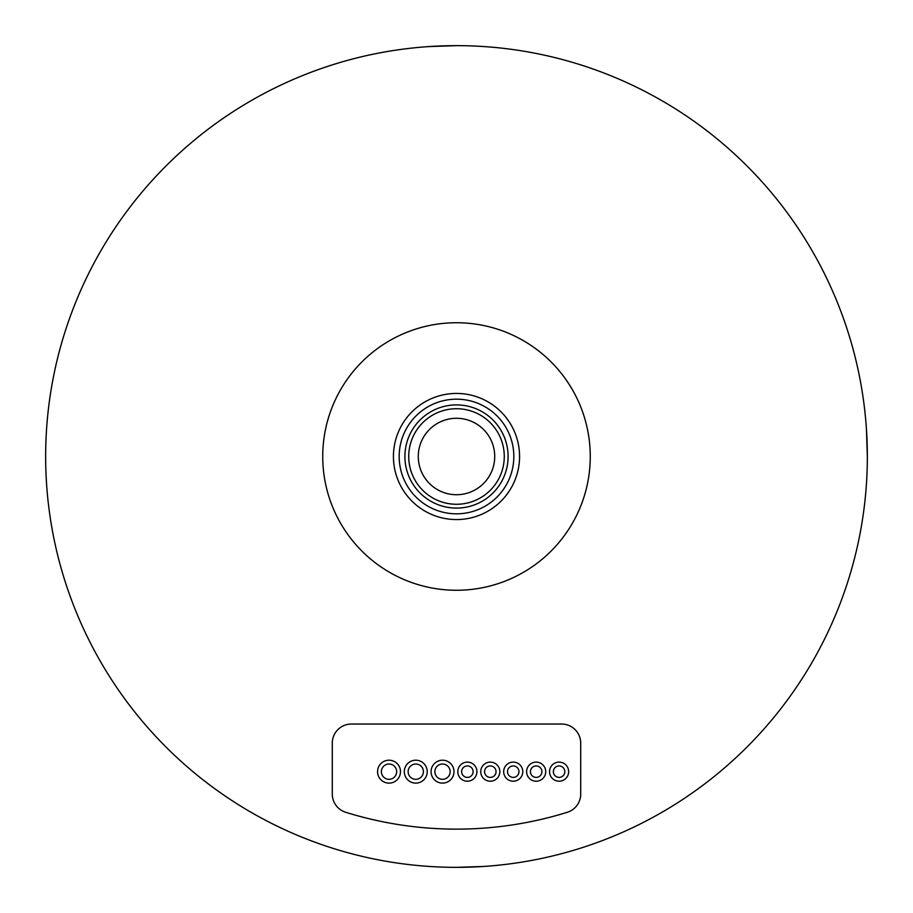 <?xml version="1.0" encoding="UTF-8"?>
<svg xmlns="http://www.w3.org/2000/svg" width="913" height="913" viewBox="0 0 913 913"><rect width="100%" height="100%" fill="white"/><g stroke="black" fill="none" stroke-linecap="round" stroke-linejoin="round"><path stroke-width="1.37" d="M456.5 867.35L483.833 866.437M483.901 866.437L463.599 867.293M45.65 456.5A410.85 410.85 0 0 0 456.5 867.35A410.85 410.85 0 0 0 867.35 456.5A410.85 410.85 0 0 0 456.5 45.65A410.85 410.85 0 0 0 45.65 456.5L45.696 462.526M46.563 483.901L46.027 474.109M867.35 456.5L866.437 429.167M866.437 429.099L866.973 438.891M456.5 45.65L429.167 46.563M429.099 46.563L449.401 45.707M513.825 456.5A57.325 57.325 0 0 1 456.5 513.825A57.325 57.325 0 0 1 399.175 456.5A57.325 57.325 0 0 1 456.5 399.175A57.325 57.325 0 0 1 513.825 456.5A57.325 57.325 0 0 0 456.5 399.175A57.325 57.325 0 0 0 399.175 456.5M504.273 456.5A47.773 47.773 0 0 1 456.5 504.273A47.773 47.773 0 0 1 408.727 456.5A47.773 47.773 0 0 1 456.5 408.727A47.773 47.773 0 0 1 504.273 456.5A47.773 47.773 0 0 1 456.5 504.273A47.773 47.773 0 0 1 408.727 456.5M590.266 456.5A133.766 133.766 0 0 0 456.5 322.734A133.766 133.766 0 0 0 322.734 456.5A133.766 133.766 0 0 0 456.5 590.266A133.766 133.766 0 0 0 590.266 456.5M567.281 812.285A372.63 372.63 0 0 1 345.719 812.285A19.105 19.105 0 0 1 332.286 794.036L332.286 743.136A19.105 19.105 0 0 1 351.402 724.032L561.598 724.032A19.105 19.105 0 0 1 580.714 743.136L580.714 794.036A19.105 19.105 0 0 1 567.281 812.285A19.105 19.105 0 0 0 580.714 794.036L580.714 743.136A19.105 19.105 0 0 0 561.598 724.032L351.402 724.032A19.105 19.105 0 0 0 332.286 743.136L332.286 794.036A19.105 19.105 0 0 0 345.719 812.285A372.63 372.63 0 0 0 567.281 812.285M389.018 779.314A7.646 7.646 0 0 0 396.664 771.668A7.646 7.646 0 0 0 389.018 764.021A7.646 7.646 0 0 0 381.383 771.668A7.646 7.646 0 0 0 389.018 779.314M400.487 771.668A11.47 11.47 0 0 0 389.018 760.198A11.47 11.47 0 0 0 377.56 771.668A11.47 11.47 0 0 0 389.018 783.126A11.47 11.47 0 0 0 400.487 771.668M415.769 779.314A7.646 7.646 0 0 0 423.415 771.668A7.646 7.646 0 0 0 415.769 764.021A7.646 7.646 0 0 0 408.134 771.668A7.646 7.646 0 0 0 415.769 779.314M427.238 771.668A11.47 11.47 0 0 0 415.769 760.198A11.47 11.47 0 0 0 404.311 771.668A11.47 11.47 0 0 0 415.769 783.126A11.47 11.47 0 0 0 427.238 771.668M442.531 779.314A7.646 7.646 0 0 0 450.166 771.668A7.646 7.646 0 0 0 442.531 764.021A7.646 7.646 0 0 0 434.885 771.668A7.646 7.646 0 0 0 442.531 779.314M453.989 771.668A11.47 11.47 0 0 0 442.531 760.198A11.47 11.47 0 0 0 431.062 771.668A11.47 11.47 0 0 0 442.531 783.126A11.47 11.47 0 0 0 453.989 771.668M467.365 777.397A5.729 5.729 0 0 0 473.105 771.668A5.729 5.729 0 0 0 467.365 765.927A5.729 5.729 0 0 0 461.636 771.668A5.729 5.729 0 0 0 467.365 777.397M476.928 771.668A9.552 9.552 0 0 0 467.365 762.115A9.552 9.552 0 0 0 457.812 771.668A9.552 9.552 0 0 0 467.365 781.22A9.552 9.552 0 0 0 476.928 771.668M490.304 777.397A5.729 5.729 0 0 0 496.033 771.668A5.729 5.729 0 0 0 490.304 765.927A5.729 5.729 0 0 0 484.563 771.668A5.729 5.729 0 0 0 490.304 777.397M499.856 771.668A9.552 9.552 0 0 0 490.304 762.115A9.552 9.552 0 0 0 480.74 771.668A9.552 9.552 0 0 0 490.304 781.22A9.552 9.552 0 0 0 499.856 771.668M513.232 777.397A5.729 5.729 0 0 0 518.961 771.668A5.729 5.729 0 0 0 513.232 765.927A5.729 5.729 0 0 0 507.502 771.668A5.729 5.729 0 0 0 513.232 777.397M522.784 771.668A9.552 9.552 0 0 0 513.232 762.115A9.552 9.552 0 0 0 503.679 771.668A9.552 9.552 0 0 0 513.232 781.22A9.552 9.552 0 0 0 522.784 771.668M536.159 777.397A5.729 5.729 0 0 0 541.9 771.668A5.729 5.729 0 0 0 536.159 765.927A5.729 5.729 0 0 0 530.43 771.668A5.729 5.729 0 0 0 536.159 777.397M545.723 771.668A9.552 9.552 0 0 0 536.159 762.115A9.552 9.552 0 0 0 526.607 771.668A9.552 9.552 0 0 0 536.159 781.22A9.552 9.552 0 0 0 545.723 771.668M559.098 777.397A5.729 5.729 0 0 0 564.827 771.668A5.729 5.729 0 0 0 559.098 765.927A5.729 5.729 0 0 0 553.358 771.668A5.729 5.729 0 0 0 559.098 777.397M568.651 771.668A9.552 9.552 0 0 0 559.098 762.115A9.552 9.552 0 0 0 549.535 771.668A9.552 9.552 0 0 0 559.098 781.22A9.552 9.552 0 0 0 568.651 771.668M508.096 456.5A51.596 51.596 0 0 0 456.5 404.904A51.596 51.596 0 0 0 404.904 456.5A51.596 51.596 0 0 0 456.5 508.096A51.596 51.596 0 0 0 508.096 456.5M418.28 456.5A38.22 38.22 0 0 0 456.5 494.72A38.22 38.22 0 0 0 494.72 456.5A38.22 38.22 0 0 0 456.5 418.28A38.22 38.22 0 0 0 418.28 456.5M519.565 456.5A63.065 63.065 0 0 1 456.5 519.565A63.065 63.065 0 0 1 393.435 456.5A63.065 63.065 0 0 1 456.5 393.435A63.065 63.065 0 0 1 519.565 456.5"/></g></svg>
